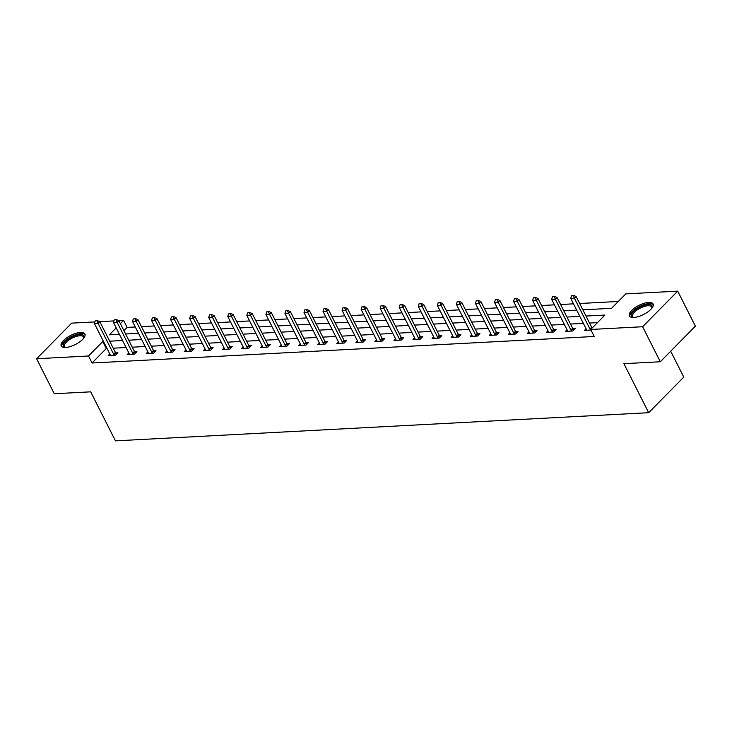 <?xml version="1.0" encoding="UTF-8"?>
<svg xmlns="http://www.w3.org/2000/svg" width="732" height="732" viewBox="0 0 732 732"><rect width="100%" height="100%" fill="white"/><g stroke="black" fill="none" stroke-linecap="round" stroke-linejoin="round"><path stroke-width="1.1" d="M633.839 317.441A13.268 5.106 153.2 0 1 629.392 315.922A13.268 5.106 153.2 0 1 634.918 307.769A13.268 5.106 153.2 0 1 648.634 302.435A13.268 5.106 153.2 0 1 653.072 303.954A13.268 5.106 153.2 0 1 647.555 312.107A13.268 5.106 153.2 0 1 633.839 317.441M65.679 347.444A13.268 5.106 153.2 0 1 61.241 345.916A13.268 5.106 153.2 0 1 66.758 337.772A13.268 5.106 153.2 0 1 80.474 332.438A13.268 5.106 153.2 0 1 84.912 333.957A13.268 5.106 153.2 0 1 79.395 342.1A13.268 5.106 153.2 0 1 65.679 347.444M670.695 351.223L683.77 377.108L648.68 412.702L115.455 440.856L90.686 391.83L54.287 393.752L36.6 358.735L71.69 323.141L94.876 321.915M99.817 321.65L113.927 320.909M118.868 320.653L123.598 320.396L120.387 323.654M135.283 326.975L127.139 327.405L123.598 320.396M618.33 301.465L579.671 303.505M573.485 303.835L560.611 304.512M554.435 304.841L541.561 305.519M535.385 305.848L522.511 306.525M516.334 306.854L503.46 307.532M497.275 307.861L484.401 308.538M478.225 308.867L465.351 309.545M459.174 309.874L446.3 310.551M440.124 310.88L427.25 311.558M421.065 311.887L408.191 312.564M402.014 312.884L389.14 313.57M382.964 313.891L370.09 314.577M363.914 314.897L351.04 315.584M344.854 315.904L331.98 316.59M325.804 316.91L312.93 317.597M306.754 317.917L293.88 318.594M287.703 318.923L274.829 319.6M268.644 319.93L255.77 320.607M249.594 320.936L236.72 321.613M230.543 321.943L217.669 322.62M211.493 322.949L198.619 323.626M192.434 323.956L179.56 324.633M173.383 324.962L160.509 325.639M154.333 325.969L141.459 326.646M582.864 309.828L611.577 308.309L625.805 293.88L677.713 291.144L642.614 326.737L590.715 329.473L604.934 315.044L586.003 316.041M642.614 326.737L660.31 361.754L695.4 326.161L677.713 291.144M127.139 327.405L123.928 330.663M107.046 348.524L106.268 348.569L92.04 362.999L594.247 336.482L590.715 329.473M597.458 322.629L589.534 323.05M583.358 323.379L570.484 324.056M564.308 324.386L551.434 325.063M545.258 325.383L532.384 326.069M526.198 326.39L513.324 327.076M507.148 327.396L494.274 328.082M488.098 328.403L475.224 329.089M469.047 329.409L456.173 330.095M449.988 330.416L437.114 331.102M430.938 331.422L418.063 332.099M411.887 332.429L399.013 333.106M392.837 333.435L379.963 334.112M373.778 334.442L360.903 335.119M354.727 335.448L341.853 336.125M335.677 336.455L322.803 337.132M316.627 337.461L303.753 338.138M297.567 338.468L284.693 339.145M278.517 339.474L265.643 340.151M259.467 340.481L246.593 341.158M240.416 341.487L227.542 342.164M221.357 342.494L208.492 343.171M202.306 343.5L189.432 344.177M183.256 344.498L170.382 345.184M164.206 345.504L151.332 346.19M145.146 346.51L132.282 347.197M126.096 347.517L113.222 348.203M109.782 353.931L108.199 355.532L115.528 355.148L117.898 352.742L115.638 352.861L116.589 354.068M128.832 352.925L127.258 354.526L134.578 354.142L136.957 351.735L134.688 351.854L135.649 353.062M147.882 351.918L146.309 353.519L153.638 353.135L156.007 350.729L153.738 350.848M166.933 350.921L165.359 352.513L172.688 352.129L175.058 349.722L172.798 349.841L173.749 351.049M185.992 349.914L184.409 351.506L191.738 351.122L194.108 348.716L191.848 348.835L192.8 350.042M205.042 348.908L203.469 350.5L210.789 350.116L213.168 347.709L210.898 347.828L211.859 349.036M224.093 347.901L222.519 349.493L229.848 349.109L232.218 346.703L229.949 346.822L230.909 348.029M243.143 346.895L241.569 348.487L248.898 348.103L251.268 345.696L249.008 345.815L249.96 347.023M262.202 345.888L260.619 347.48L267.949 347.096L270.318 344.69L268.058 344.809L269.01 346.016M281.253 344.882L279.679 346.474L286.999 346.09L289.378 343.683L287.109 343.802L288.069 345.01M300.303 343.875L298.729 345.477L306.058 345.083L308.428 342.677L306.159 342.796L307.12 344.003M319.353 342.869L317.78 344.47L325.109 344.077L327.478 341.67L325.209 341.798M338.413 341.862L336.83 343.464L344.159 343.07L346.529 340.673L344.269 340.792L345.22 341.99M357.463 340.856L355.889 342.457L363.209 342.064L365.588 339.666L363.319 339.785M376.513 339.849L374.94 341.451L382.269 341.057L384.639 338.66L382.369 338.779L383.33 339.987M395.564 338.843L393.99 340.444L401.319 340.06L403.689 337.653L401.42 337.772L402.38 338.98M414.623 337.836L413.04 339.438L420.369 339.053L422.739 336.647L420.479 336.766L421.431 337.974M433.673 336.83L432.1 338.431L439.42 338.047L441.799 335.64L439.529 335.759L440.49 336.967M452.724 335.823L451.15 337.425L458.479 337.04L460.849 334.634L458.58 334.753L459.54 335.961M471.774 334.817L470.2 336.418L477.529 336.034L479.899 333.627L477.63 333.746L478.591 334.954M490.824 333.81L489.251 335.412L496.58 335.027L498.95 332.621L496.689 332.74L497.641 333.948M509.884 332.804L508.31 334.405L515.63 334.021L518.009 331.614L515.74 331.733L516.701 332.941M528.934 331.806L527.36 333.399L534.689 333.014L537.059 330.608L534.79 330.727M547.984 330.8L546.411 332.392L553.74 332.008L556.11 329.601L553.84 329.72L554.801 330.928M567.035 329.793L565.461 331.386L572.79 331.001L575.16 328.595L572.9 328.714L573.851 329.922M586.094 328.787L584.52 330.379L590.999 330.041M660.31 361.754L623.911 363.676L648.68 412.702M92.04 362.999L88.508 355.99L36.6 358.735M103.505 341.524L102.736 341.56L88.508 355.99M579.817 316.37L566.952 317.048M560.767 317.377L547.893 318.054M541.717 318.383L528.843 319.06M522.666 319.39L509.792 320.067M503.616 320.396L490.742 321.073M484.557 321.403L471.683 322.08M465.506 322.409L452.632 323.087M446.456 323.416L433.582 324.093M427.406 324.422L414.532 325.1M408.346 325.429L395.472 326.106M389.296 326.435L376.422 327.113M370.246 327.442L357.372 328.119M351.195 328.448L338.321 329.125M332.136 329.446L319.262 330.132M313.086 330.452L300.212 331.138M294.035 331.459L281.161 332.145M274.985 332.465L262.111 333.152M255.925 333.472L243.051 334.158M236.875 334.478L224.001 335.155M217.825 335.485L204.951 336.162M198.775 336.491L185.901 337.168M179.715 337.498L166.841 338.175M160.665 338.504L147.791 339.181M141.615 339.511L128.74 340.188M122.564 340.517L109.69 341.194M116.196 327.909L109.37 334.826L119.417 334.295M125.602 333.975L138.476 333.289M144.652 332.969L157.526 332.282M163.703 331.962L176.577 331.285M182.753 330.956L195.627 330.278M201.812 329.949L214.686 329.272M220.863 328.942L233.737 328.265M239.913 327.936L252.787 327.259M258.963 326.93L271.837 326.252M278.023 325.923L290.897 325.246M297.073 324.917L309.947 324.239M316.123 323.91L328.997 323.233M335.174 322.904L348.048 322.226M354.233 321.897L367.107 321.22M373.283 320.89L386.157 320.213M392.334 319.884L405.208 319.207M411.384 318.877L424.258 318.2M430.443 317.88L443.317 317.194M449.494 316.874L462.368 316.187M468.544 315.867L481.418 315.181M487.594 314.861L500.468 314.174M506.654 313.854L519.519 313.168M525.704 312.848L538.578 312.171M544.754 311.841L557.628 311.164M563.805 310.835L576.679 310.158M106.268 348.569L102.736 341.56M113.661 354.178L115.372 352.449L99.799 321.632L98.097 323.361L113.661 354.178A1.702 1.034 -135.4 0 0 113.936 354.599L114.412 355.203M115.372 352.449A1.702 1.034 -135.4 0 0 115.638 352.87L113.936 354.599M95.142 320.964L97.255 320.579L95.142 320.964L94.428 323.553L110.001 354.37A1.702 1.034 -135.4 0 1 110.157 354.8L110.294 355.423M96.972 320.863L98.097 323.361L94.428 323.553M99.799 321.632L97.255 320.579M65.377 347.453A11.474 4.419 153.2 0 1 65.166 347.407A11.474 4.419 153.2 0 1 63.3 344.68A11.474 4.419 153.2 0 1 75.067 335.649A11.474 4.419 153.2 0 1 83.979 337.434A11.474 4.419 153.2 0 1 83.787 338.001A11.474 4.419 153.2 0 1 83.695 338.202M83.585 338.34A10.632 4.09 -26.8 0 0 83.485 336.967A10.632 4.09 -26.8 0 0 73.731 337.37A10.632 4.09 -26.8 0 0 64.425 345.111A10.632 4.09 -26.8 0 0 64.508 346.547A10.632 4.09 -26.8 0 0 65.551 347.444M85.132 334.698A13.176 5.078 -26.8 0 0 72.724 335.869A13.176 5.078 -26.8 0 0 61.772 345.22A13.176 5.078 -26.8 0 0 61.708 346.529M633.537 317.45A11.474 4.419 153.2 0 1 633.317 317.404A11.474 4.419 153.2 0 1 634.562 310.56A11.474 4.419 153.2 0 1 648.204 304.567A11.474 4.419 153.2 0 1 651.947 307.998A11.474 4.419 153.2 0 1 651.855 308.199M651.745 308.337A10.632 4.09 -26.8 0 0 651.645 306.964A10.632 4.09 -26.8 0 0 648.085 305.747A10.632 4.09 -26.8 0 0 637.087 310.02A10.632 4.09 -26.8 0 0 632.668 316.553A10.632 4.09 -26.8 0 0 633.711 317.45M653.283 304.704A13.176 5.078 -26.8 0 0 649.147 303.606A13.176 5.078 -26.8 0 0 636.026 308.556A13.176 5.078 -26.8 0 0 629.868 316.526M132.712 353.172L134.423 351.442L118.859 320.625L117.147 322.355L132.712 353.172A1.702 1.034 -135.4 0 0 132.986 353.593L133.471 354.197M134.423 351.442A1.702 1.034 -135.4 0 0 134.697 351.863L132.986 353.593M114.192 319.957L116.306 319.573L114.192 319.957L113.487 322.547L129.052 353.364A1.702 1.034 -135.4 0 1 129.207 353.794L129.344 354.416M116.022 319.857L117.147 322.355L113.487 322.547M118.859 320.625L116.306 319.573M135.072 318.85L133.242 318.951L135.072 318.85L136.198 321.348L137.909 319.619L153.473 350.436A1.702 1.034 -135.4 0 0 153.747 350.857L154.699 352.055M148.404 353.41L148.257 352.787A1.702 1.034 -135.4 0 0 148.102 352.357L132.538 321.54L136.198 321.348L151.771 352.165A1.702 1.034 -135.4 0 0 152.036 352.586L152.521 353.19M133.242 318.951L132.538 321.54M137.909 319.619L135.356 318.566M170.821 351.159L172.523 349.429L156.959 318.612L155.257 320.342L170.821 351.159A1.702 1.034 -135.4 0 0 171.096 351.58L171.572 352.183M172.523 349.429A1.702 1.034 -135.4 0 0 172.798 349.85L171.096 351.58M152.293 317.944L154.415 317.56L152.293 317.944L151.588 320.534L167.152 351.351A1.702 1.034 -135.4 0 1 167.317 351.781L167.454 352.403M154.132 317.844L155.257 320.342L151.588 320.534M156.959 318.612L154.415 317.56M189.872 350.152L191.583 348.423L176.009 317.606L174.308 319.335L189.872 350.152A1.702 1.034 -135.4 0 0 190.146 350.573L190.622 351.177M191.583 348.423A1.702 1.034 -135.4 0 0 191.848 348.844L190.146 350.573M171.352 316.938L173.466 316.553L171.352 316.938L170.638 319.527L186.212 350.344A1.702 1.034 -135.4 0 1 186.367 350.774L186.504 351.397M173.182 316.837L174.308 319.335L170.638 319.527M176.009 317.606L173.466 316.553M208.922 349.146L210.633 347.416L195.069 316.599L193.358 318.329L208.922 349.146A1.702 1.034 -135.4 0 0 209.196 349.567L209.681 350.171M210.633 347.416A1.702 1.034 -135.4 0 0 210.907 347.837L209.196 349.567M190.402 315.931L192.516 315.547L190.402 315.931L189.698 318.521L205.262 349.338A1.702 1.034 -135.4 0 1 205.418 349.768L205.555 350.39M192.232 315.84L193.358 318.329L189.698 318.521M195.069 316.599L192.516 315.547M227.981 348.139L229.683 346.41L214.119 315.593L212.408 317.322L227.981 348.139A1.702 1.034 -135.4 0 0 228.247 348.56L228.732 349.164M229.683 346.41A1.702 1.034 -135.4 0 0 229.958 346.831L228.247 348.56M209.453 314.925L211.566 314.54L209.453 314.925L208.748 317.514L224.312 348.331A1.702 1.034 -135.4 0 1 224.468 348.761L224.614 349.384M211.283 314.833L212.408 317.322L208.748 317.514M214.119 315.593L211.566 314.54M247.032 347.133L248.734 345.403L233.169 314.586L231.468 316.315L247.032 347.133A1.702 1.034 -135.4 0 0 247.306 347.554L247.782 348.167M248.734 345.403A1.702 1.034 -135.4 0 0 249.008 345.824L247.306 347.554M228.503 313.918L230.626 313.534L228.503 313.918L227.798 316.508L243.363 347.325A1.702 1.034 -135.4 0 1 243.527 347.755L243.665 348.377M230.342 313.827L231.468 316.315L227.798 316.508M233.169 314.586L230.626 313.534M266.082 346.126L267.793 344.397L252.22 313.58L250.518 315.309L266.082 346.126A1.702 1.034 -135.4 0 0 266.357 346.547L266.832 347.16M267.793 344.397A1.702 1.034 -135.4 0 0 268.058 344.818L266.357 346.547M247.562 312.912L249.676 312.527L247.562 312.912L246.849 315.501L262.422 346.318A1.702 1.034 -135.4 0 1 262.578 346.748L262.715 347.371M249.392 312.82L250.518 315.309L246.849 315.501M252.22 313.58L249.676 312.527M285.132 345.12L286.843 343.39L271.279 312.573L269.568 314.303L285.132 345.12A1.702 1.034 -135.4 0 0 285.407 345.541L285.892 346.154M286.843 343.39A1.702 1.034 -135.4 0 0 287.118 343.811L285.407 345.541M266.613 311.905L268.726 311.521L266.613 311.905L265.908 314.495L281.472 345.321A1.702 1.034 -135.4 0 1 281.628 345.742L281.765 346.364M268.443 311.814L269.568 314.303L265.908 314.495M271.279 312.573L268.726 311.521M304.192 344.113L305.894 342.384L290.329 311.567L288.618 313.296L304.192 344.113A1.702 1.034 -135.4 0 0 304.457 344.534L304.942 345.147M305.894 342.384A1.702 1.034 -135.4 0 0 306.168 342.805L304.457 344.534M285.663 310.899L287.777 310.514L285.663 310.899L284.958 313.497L300.523 344.315A1.702 1.034 -135.4 0 1 300.678 344.735L300.825 345.358M287.493 310.807L288.618 313.296L284.958 313.497M290.329 311.567L287.777 310.514M306.552 309.801L304.713 309.892L306.552 309.801L307.669 312.29L309.38 310.56L324.944 341.377A1.702 1.034 -135.4 0 0 325.218 341.798L326.17 342.997M319.875 344.36L319.738 343.729A1.702 1.034 -135.4 0 0 319.573 343.308L304.009 312.491L307.669 312.29L323.242 343.107A1.702 1.034 -135.4 0 0 323.517 343.537L323.992 344.141M304.713 309.892L304.009 312.491M309.38 310.56L306.836 309.508M342.292 342.109L344.003 340.371L328.43 309.554L326.728 311.292L342.292 342.109A1.702 1.034 -135.4 0 0 342.567 342.53L343.043 343.134M344.003 340.371A1.702 1.034 -135.4 0 0 344.269 340.792L342.567 342.53M323.773 308.886L325.886 308.501L323.773 308.886L323.059 311.484L338.632 342.302A1.702 1.034 -135.4 0 1 338.788 342.722L338.925 343.354M325.603 308.794L326.728 311.292L323.059 311.484M328.43 309.554L325.886 308.501M344.653 307.788L342.823 307.888L344.653 307.788L345.779 310.286L347.49 308.547L363.054 339.364A1.702 1.034 -135.4 0 0 363.328 339.785L364.28 340.993M357.975 342.347L357.838 341.716A1.702 1.034 -135.4 0 0 357.683 341.295L342.118 310.478L345.779 310.286L361.343 341.103A1.702 1.034 -135.4 0 0 361.617 341.524L362.102 342.128M342.823 307.888L342.118 310.478M347.49 308.547L344.937 307.495M380.402 340.096L382.104 338.358L366.54 307.541L364.829 309.279L380.402 340.096A1.702 1.034 -135.4 0 0 380.667 340.517L381.152 341.121M382.104 338.358A1.702 1.034 -135.4 0 0 382.378 338.779L380.667 340.517M361.873 306.882L363.987 306.488L361.873 306.882L361.169 309.471L376.733 340.288A1.702 1.034 -135.4 0 1 376.889 340.709L377.035 341.341M363.703 306.781L364.829 309.279L361.169 309.471M366.54 307.541L363.987 306.488M399.452 339.09L401.154 337.351L385.59 306.534L383.879 308.273L399.452 339.09A1.702 1.034 -135.4 0 0 399.718 339.511L400.203 340.115M401.154 337.351A1.702 1.034 -135.4 0 0 401.429 337.772L399.718 339.511M380.924 305.875L383.046 305.491L380.924 305.875L380.219 308.465L395.783 339.282A1.702 1.034 -135.4 0 1 395.948 339.712L396.085 340.334M382.763 305.775L383.879 308.273L380.219 308.465M385.59 306.534L383.046 305.491M418.503 338.083L420.214 336.345L404.64 305.528L402.939 307.266L418.503 338.083A1.702 1.034 -135.4 0 0 418.777 338.504L419.253 339.108M420.214 336.345A1.702 1.034 -135.4 0 0 420.479 336.775L418.777 338.504M399.983 304.869L402.097 304.485L399.983 304.869L399.269 307.458L414.843 338.276A1.702 1.034 -135.4 0 1 414.998 338.706L415.135 339.328M401.813 304.768L402.939 307.266L399.269 307.458M404.64 305.528L402.097 304.485M437.553 337.077L439.264 335.348L423.7 304.53L421.989 306.26L437.553 337.077A1.702 1.034 -135.4 0 0 437.828 337.498L438.312 338.102M439.264 335.348A1.702 1.034 -135.4 0 0 439.539 335.768L437.828 337.498M419.033 303.862L421.147 303.478L419.033 303.862L418.329 306.452L433.893 337.269A1.702 1.034 -135.4 0 1 434.049 337.699L434.186 338.321M420.863 303.762L421.989 306.26L418.329 306.452M423.7 304.53L421.147 303.478M456.612 336.07L458.314 334.341L442.75 303.524L441.039 305.253L456.612 336.07A1.702 1.034 -135.4 0 0 456.878 336.491L457.363 337.095M458.314 334.341A1.702 1.034 -135.4 0 0 458.589 334.762L456.878 336.491M438.084 302.856L440.197 302.472L438.084 302.856L437.379 305.445L452.943 336.262A1.702 1.034 -135.4 0 1 453.099 336.693L453.245 337.315M439.914 302.755L441.039 305.253L437.379 305.445M442.75 303.524L440.197 302.472M475.663 335.064L477.365 333.335L461.8 302.517L460.089 304.247L475.663 335.064A1.702 1.034 -135.4 0 0 475.928 335.485L476.413 336.089M477.365 333.335A1.702 1.034 -135.4 0 0 477.639 333.755L475.928 335.485M457.134 301.849L459.257 301.465L457.134 301.849L456.429 304.439L471.994 335.256A1.702 1.034 -135.4 0 1 472.149 335.686L472.296 336.308M458.973 301.749L460.089 304.247L456.429 304.439M461.8 302.517L459.257 301.465M494.713 334.057L496.424 332.328L480.851 301.511L479.149 303.24L494.713 334.057A1.702 1.034 -135.4 0 0 494.988 334.478L495.463 335.082M496.424 332.328A1.702 1.034 -135.4 0 0 496.689 332.749L494.988 334.478M476.193 300.843L478.307 300.459L476.193 300.843L475.48 303.432L491.053 334.25A1.702 1.034 -135.4 0 1 491.209 334.68L491.346 335.302M478.023 300.742L479.149 303.24L475.48 303.432M480.851 301.511L478.307 300.459M513.763 333.051L515.474 331.322L499.91 300.504L498.199 302.234L513.763 333.051A1.702 1.034 -135.4 0 0 514.038 333.472L514.523 334.076M515.474 331.322A1.702 1.034 -135.4 0 0 515.749 331.742L514.038 333.472M495.244 299.836L497.357 299.452L495.244 299.836L494.539 302.426L510.103 333.243A1.702 1.034 -135.4 0 1 510.259 333.673L510.396 334.295M497.074 299.736L498.199 302.234L494.539 302.426M499.91 300.504L497.357 299.452M516.124 298.729L514.294 298.83L516.124 298.729L517.25 301.227L518.961 299.498L534.525 330.315A1.702 1.034 -135.4 0 0 534.799 330.736L535.751 331.935M529.456 333.289L529.309 332.667A1.702 1.034 -135.4 0 0 529.154 332.237L513.589 301.419L517.25 301.227L532.823 332.044A1.702 1.034 -135.4 0 0 533.088 332.465L533.573 333.069M514.294 298.83L513.589 301.419M518.961 299.498L516.408 298.446M551.873 331.038L553.575 329.308L538.011 298.491L536.3 300.221L551.873 331.038A1.702 1.034 -135.4 0 0 552.138 331.459L552.623 332.063M553.575 329.308A1.702 1.034 -135.4 0 0 553.85 329.729L552.138 331.459M533.344 297.823L535.467 297.439L533.344 297.823L532.64 300.413L548.204 331.23A1.702 1.034 -135.4 0 1 548.36 331.66L548.506 332.282M535.183 297.723L536.3 300.221L532.64 300.413M538.011 298.491L535.467 297.439M570.923 330.031L572.634 328.302L557.061 297.485L555.359 299.214L570.923 330.031A1.702 1.034 -135.4 0 0 571.198 330.452L571.674 331.056M572.634 328.302A1.702 1.034 -135.4 0 0 572.9 328.723L571.198 330.452M552.404 296.817L554.517 296.433L552.404 296.817L551.69 299.406L567.263 330.224A1.702 1.034 -135.4 0 1 567.419 330.654L567.556 331.276M554.234 296.725L555.359 299.214L551.69 299.406M557.061 297.485L554.517 296.433M589.974 329.025L591.685 327.296L576.121 296.478L574.41 298.208L589.974 329.025A1.702 1.034 -135.4 0 0 590.248 329.446L590.733 330.05M591.685 327.296A1.702 1.034 -135.4 0 0 591.959 327.716L590.248 329.446M571.454 295.81L573.568 295.426L571.454 295.81L570.75 298.4L586.314 329.217A1.702 1.034 -135.4 0 1 586.469 329.647L586.607 330.269M573.284 295.719L574.41 298.208L570.75 298.4M576.121 296.478L573.568 295.426M152.036 352.586L153.747 350.857M151.771 352.165L153.473 350.436M323.517 343.537L325.218 341.798M323.242 343.107L324.944 341.377M361.617 341.524L363.328 339.785M361.343 341.103L363.054 339.364M533.088 332.465L534.799 330.736M532.823 332.044L534.525 330.315"/></g></svg>
